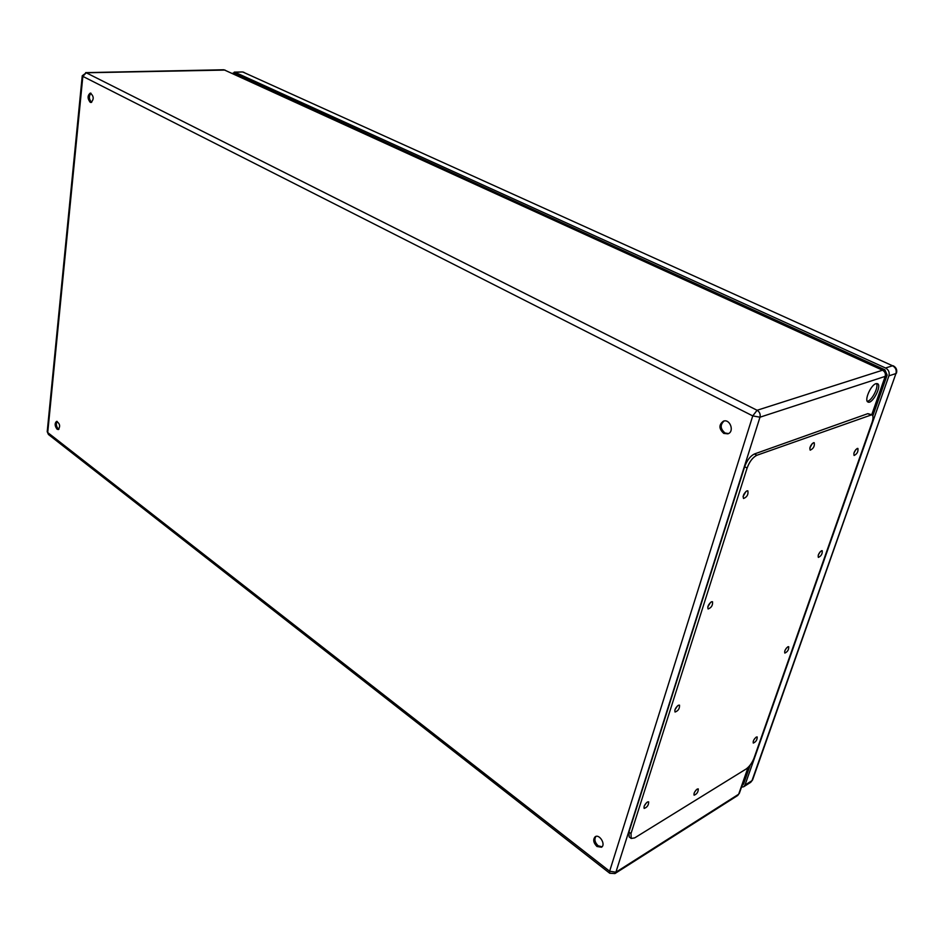 <?xml version="1.0" encoding="UTF-8"?>
<svg xmlns="http://www.w3.org/2000/svg" width="944" height="944" viewBox="0 0 944 944"><rect width="100%" height="100%" fill="white"/><g stroke="black" fill="none" stroke-linecap="round" stroke-linejoin="round"><path stroke-width="1.42" d="M875.973 383.665L877.495 383.677C882.262 385.4 872.291 404.622 867.984 402.014C863.972 400.704 870.805 384.951 875.973 383.665M596.95 846.485C593.351 842.709 592.785 839.452 595.239 836.703C599.546 833.741 606.083 844.762 601.47 847.24L596.95 846.485M723.788 433.414C718.797 428.812 718.691 424.717 723.47 421.13C730.16 418.629 734.739 431.88 727.836 433.827L723.788 433.414M90.199 102.294C87.355 98.53 87.403 95.45 90.317 93.078C93.893 96.099 94.129 99.238 91.025 102.495L90.199 102.294M57.053 429.19C54.705 425.933 54.528 423.325 56.546 421.378C59.909 423.526 60.499 426.251 58.327 429.567L57.053 429.19M867.265 401.306C871.666 401.082 878.947 387.04 876.457 383.547M595.888 836.419C594.095 839.369 594.838 842.485 598.142 845.765L602.024 846.803M724.107 420.977C719.942 424.812 720.248 428.824 725.027 433.013L728.438 433.579M90.978 93.208C88.689 96.17 88.866 99.191 91.497 102.247L91.662 102.318M57.183 421.413C55.79 423.832 56.144 426.346 58.257 428.93L58.894 429.272M871.855 414.746L867.831 413.649L754.433 453.97C750.327 455.999 747.058 460.259 744.651 466.737L628.94 832.053L629.164 836.915L631.206 838.449L634.675 837.894L746.114 769.018C749.442 766.599 752.061 763 753.996 758.197L872.055 422.405C873.401 418.286 873.342 415.738 871.855 414.746L756.899 455.256C752.781 457.297 749.524 461.557 747.105 468.047L630.993 833.599L631.206 838.449M809.81 448.081L812.229 443.597M694.383 792.547L695.988 790.128M743.07 496.544L745.925 491.494M853.883 453.191L855.819 449.592M707.799 606.898L710.525 602.414M818.306 554.978L820.076 551.921M674.925 709.817L677.462 705.911M784.971 650.475L786.47 648.021M644.245 806.011L646.498 802.719M753.701 740.179L754.775 738.503M756.262 737.087C753.831 739.317 752.84 741.311 753.277 743.07C755.908 741.925 757.218 739.884 757.194 736.945L756.262 737.087M647.407 801.999C644.693 804.382 643.607 806.518 644.15 808.418C647.171 807.356 648.681 805.161 648.658 801.822L647.407 801.999M787.851 646.793C785.314 649.059 784.299 651.159 784.818 653.083C787.567 651.856 788.865 649.72 788.712 646.687L787.851 646.793M678.347 705.262C675.503 707.693 674.394 709.959 675.043 712.036C678.217 710.891 679.704 708.602 679.515 705.144L678.347 705.262M821.445 550.765C818.778 553.09 817.752 555.308 818.354 557.408C821.221 556.063 822.507 553.833 822.224 550.706L821.445 550.765M711.446 601.788C708.437 604.29 707.316 606.685 708.094 608.974C711.422 607.712 712.897 605.305 712.519 601.729L711.446 601.788M857.235 448.447C854.438 450.843 853.388 453.191 854.096 455.492C857.081 454.017 858.356 451.657 857.907 448.435L857.235 448.447M746.928 490.845C743.754 493.417 742.621 495.978 743.53 498.503C747.034 497.087 748.474 494.538 747.872 490.845L746.928 490.845M697.191 789.078C694.666 791.367 693.628 793.408 694.1 795.202C696.884 794.105 698.289 792.004 698.289 788.901L697.191 789.078M813.457 442.724C810.448 445.214 809.362 447.704 810.188 450.17C813.445 448.671 814.79 446.182 814.224 442.712L813.457 442.724M233.51 73.915L234.832 73.691L884.906 369.812L887.159 375.039L872.799 415.938M232.425 73.42L235.032 72.299L885.543 368.007C888.634 369.788 889.755 372.408 888.929 375.842L744.981 785.078L743.707 786.73L741.488 787.178M750.256 764.947L743.542 784.086L742.102 785.443M871.749 414.699L885.189 376.385L759.979 417.201L615.901 872.209L738.668 794.223L748.049 767.46M225.061 70.068L86.234 72.782L757.088 410.274L882.534 370.213L224.212 69.891L882.534 370.213C884.953 371.629 885.838 373.682 885.189 376.385L872.079 414.888M609.635 871.229L752.746 415.903L82.848 76.37L47.719 432.553L609.635 871.229L609.73 873.235L614.922 873.566L615.901 872.209L609.635 871.229M738.668 794.223L737.689 795.509L738.668 794.223M48.427 434.476L47.212 431.668L48.427 434.476L609.73 873.235M759.979 417.201C760.616 414.204 759.66 411.891 757.088 410.274L752.746 415.903L759.979 417.201M82.246 75.78L82.848 76.37L86.234 72.782L82.246 75.78L47.212 431.668M747.105 468.047L744.651 466.737M756.899 455.256L754.433 453.97M630.993 833.599L628.94 832.053M870.167 414.77L867.831 413.649M745.17 779.437L744.391 778.894M744.273 781.986L743.034 782.765M745.512 775.732L746.291 776.263M243.127 77.467L243.021 78.258M240.496 77.101L240.602 76.322M238.844 75.52L237.109 75.567M234.242 72.133L242.289 71.956L235.032 72.299M888.929 375.842L895.939 373.553C896.776 370.142 895.655 367.546 892.564 365.765L243.068 72.122L892.564 365.765L885.543 368.007M743.707 786.73L750.704 782.316L752.569 779.956L895.939 373.553L751.979 780.664L744.981 785.078M748.604 766.906L739.282 793.479M737.689 795.509L614.922 873.566M885.743 375.948C886.392 373.435 885.555 371.523 883.218 370.225M223.61 69.762L85.644 72.641M752.569 779.956L750.704 782.316M893.225 365.776C896.234 367.452 897.307 369.906 896.47 373.14M242.289 71.956L243.894 72.287"/></g></svg>
